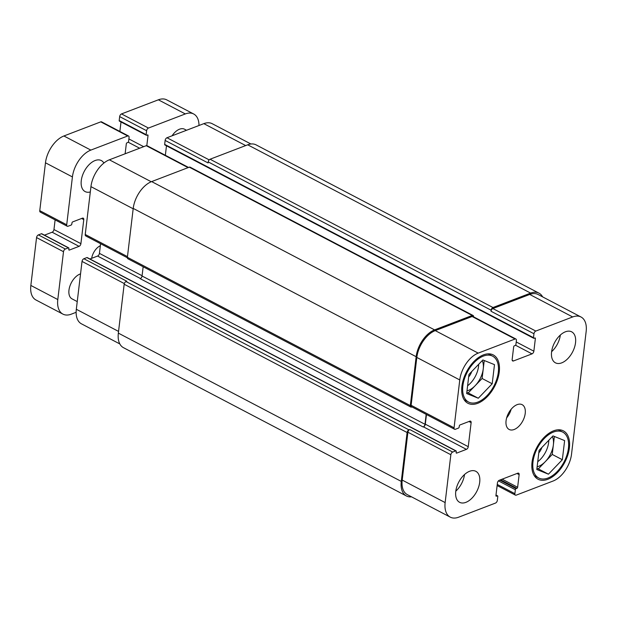 <?xml version="1.0" encoding="UTF-8"?>
<svg xmlns="http://www.w3.org/2000/svg" width="617" height="617" viewBox="0 0 617 617"><rect width="100%" height="100%" fill="white"/><g stroke="black" fill="none" stroke-linecap="round" stroke-linejoin="round"><path stroke-width="0.93" d="M91.663 258.322A11.669 6.764 -62.3 0 1 100.347 245.72M77.233 301.597L72.042 298.875A13.998 8.114 -62.3 0 1 69.914 286.072A13.998 8.114 -62.3 0 1 80.542 273.871M172.074 135.802A13.998 8.114 -62.3 0 1 184.552 129.223L186.542 130.264M90.313 191.964A17.5 10.142 -62.3 0 1 85.107 191.571A17.5 10.142 -62.3 0 1 81.267 180.658A17.5 10.142 -62.3 0 1 89.18 164.577A17.5 10.142 -62.3 0 1 101.358 160.574A17.5 10.142 -62.3 0 1 103.895 163.05M68.711 247.864L41.763 233.743A0.933 0.54 117.7 0 0 41.432 233.743L38.401 234.9A2.337 1.35 117.7 0 0 36.557 237.584L30.85 285.44A23.33 13.52 117.7 0 0 35.979 299.993L62.919 314.115A23.33 13.52 -62.3 0 1 57.797 299.561L63.505 251.705A2.337 1.35 -62.3 0 1 65.348 249.029L68.379 247.864A0.933 0.54 -62.3 0 1 68.711 247.864A0.933 0.54 -62.3 0 1 68.919 248.45L68.796 249.484A0.933 0.54 117.7 0 0 68.996 250.07A0.933 0.54 117.7 0 0 69.335 250.07L79.069 246.345A2.337 1.35 117.7 0 0 80.912 243.661L83.773 219.629A2.337 1.35 117.7 0 0 83.264 218.171A2.337 1.35 117.7 0 0 82.423 218.171L72.69 221.896A0.933 0.54 117.7 0 0 71.958 222.968L71.834 224.002A0.933 0.54 -62.3 0 1 71.094 225.082L68.063 226.238A2.337 1.35 -62.3 0 1 67.222 226.231A2.337 1.35 -62.3 0 1 66.713 224.781L72.42 176.925A23.33 13.52 -62.3 0 1 90.846 150.101L127.711 135.987A2.337 1.35 -62.3 0 1 128.544 135.995A2.337 1.35 -62.3 0 1 129.053 137.452L128.591 141.386A0.933 0.54 -62.3 0 1 127.85 142.458L127.056 142.766A0.933 0.54 117.7 0 0 126.315 143.838L125.128 153.78M55.114 219.883L53.964 229.539A2.337 1.35 -62.3 0 1 52.121 232.223L44.455 235.154M128.544 135.995L101.597 121.873A2.337 1.35 117.7 0 0 100.764 121.865L63.898 135.979A23.33 13.52 117.7 0 0 45.473 162.803L39.766 210.652A2.337 1.35 117.7 0 0 40.282 212.109L67.222 226.231M121.001 121.965L119.875 131.452M193.676 113.983L166.729 99.861A23.33 13.52 117.7 0 0 158.368 99.807L121.51 113.921A2.337 1.35 117.7 0 0 119.667 116.605L119.197 120.539A0.933 0.54 117.7 0 0 119.397 121.125L146.345 135.246A0.933 0.54 -62.3 0 1 146.144 134.668L146.607 130.727A2.337 1.35 -62.3 0 1 148.45 128.051L185.316 113.937A23.33 13.52 -62.3 0 1 193.676 113.983A23.33 13.52 -62.3 0 1 198.99 125.498M146.815 145.62L148.018 135.532A0.933 0.54 117.7 0 0 147.81 134.946A0.933 0.54 117.7 0 0 147.478 134.946L146.676 135.246A0.933 0.54 -62.3 0 1 146.345 135.246M76.13 312.31L71.287 314.169A23.33 13.52 -62.3 0 1 62.919 314.115M568.427 448.266A25.899 15.009 117.7 0 0 562.735 432.108A25.899 15.009 117.7 0 0 537.422 448.081A25.899 15.009 117.7 0 0 538.695 477.99A25.899 15.009 117.7 0 0 556.711 472.067A25.899 15.009 117.7 0 0 568.427 448.266M569.383 447.903A27.295 15.818 -62.3 0 1 557.035 472.984A27.295 15.818 -62.3 0 1 538.039 479.224A27.295 15.818 -62.3 0 1 536.705 447.703A27.295 15.818 -62.3 0 1 563.39 430.867A27.295 15.818 -62.3 0 1 569.383 447.903M498.297 372.313A25.899 15.009 117.7 0 0 492.605 356.156A25.899 15.009 117.7 0 0 467.285 372.128A25.899 15.009 117.7 0 0 468.558 402.037A25.899 15.009 117.7 0 0 486.574 396.114A25.899 15.009 117.7 0 0 498.297 372.313M499.253 371.951A27.295 15.818 -62.3 0 1 486.898 397.039A27.295 15.818 -62.3 0 1 467.91 403.279A27.295 15.818 -62.3 0 1 466.568 371.75A27.295 15.818 -62.3 0 1 493.253 354.922A27.295 15.818 -62.3 0 1 499.253 371.951M548.806 440.268A18.664 10.821 -62.3 0 1 548.66 442.397A18.664 10.821 -62.3 0 1 537.739 461.701M538.788 452.909A9.648 5.592 117.7 0 0 541.865 447.479M552.362 436.566A18.664 10.821 -62.3 0 1 553.372 444.865A18.664 10.821 -62.3 0 1 545.281 461.663A18.664 10.821 -62.3 0 1 537.129 466.784M554.375 436.466L552.23 454.436L538.325 468.889L536.944 468.334M562.342 459.727L548.436 474.188L536.805 469.506L539.088 450.371L552.994 435.911L564.624 440.592L562.342 459.727L552.23 454.436M548.436 474.188L538.325 468.889M482.232 360.621A18.664 10.821 -62.3 0 1 483.242 368.912A18.664 10.821 -62.3 0 1 475.144 385.71A18.664 10.821 -62.3 0 1 467 390.839M478.676 364.315A18.664 10.821 -62.3 0 1 478.53 366.444A18.664 10.821 -62.3 0 1 467.601 385.748M468.65 376.956A9.648 5.592 117.7 0 0 471.735 371.527M484.245 360.513L482.101 378.483L468.195 392.936L466.814 392.381M492.204 383.774L478.298 398.235L466.676 393.553L468.959 374.419L482.864 359.958L494.487 364.639L492.204 383.774L482.101 378.483M478.298 398.235L468.195 392.936M575.53 342.743A17.5 10.142 -62.3 0 1 567.609 358.832A17.5 10.142 -62.3 0 1 555.439 362.827A17.5 10.142 -62.3 0 1 554.575 342.62A17.5 10.142 -62.3 0 1 571.681 331.83A17.5 10.142 -62.3 0 1 575.53 342.743M560.344 335.039A17.5 10.142 -62.3 0 1 551.621 351.675M464.516 474.527A17.5 10.142 -62.3 0 1 455.801 491.163M479.702 482.232A17.5 10.142 -62.3 0 1 471.789 498.32A17.5 10.142 -62.3 0 1 459.611 502.315A17.5 10.142 -62.3 0 1 458.755 482.108A17.5 10.142 -62.3 0 1 475.861 471.319A17.5 10.142 -62.3 0 1 479.702 482.232M571.527 454.197A23.33 13.52 -62.3 0 1 553.102 481.021L516.236 495.135A2.337 1.35 -62.3 0 1 515.403 495.127A2.337 1.35 -62.3 0 1 514.886 493.677L515.357 489.736A0.933 0.54 -62.3 0 1 516.097 488.664L516.892 488.356A0.933 0.54 117.7 0 0 517.632 487.283L519.136 474.65A2.337 1.35 117.7 0 0 518.627 473.193A2.337 1.35 117.7 0 0 517.786 473.193L499.276 480.273A2.337 1.35 117.7 0 0 497.433 482.957L495.929 495.598A0.933 0.54 117.7 0 0 496.137 496.176A0.933 0.54 117.7 0 0 496.469 496.176L497.263 495.875A0.933 0.54 -62.3 0 1 497.603 495.875A0.933 0.54 -62.3 0 1 497.803 496.461L497.333 500.395A2.337 1.35 -62.3 0 1 495.49 503.079L458.632 517.193A23.33 13.52 -62.3 0 1 450.271 517.139A23.33 13.52 -62.3 0 1 445.142 502.585L450.85 454.729A2.337 1.35 -62.3 0 1 452.693 452.045L455.724 450.888A0.933 0.54 -62.3 0 1 456.063 450.888A0.933 0.54 -62.3 0 1 456.264 451.474L456.14 452.508A0.933 0.54 117.7 0 0 456.349 453.086A0.933 0.54 117.7 0 0 456.68 453.094L466.413 449.361A2.337 1.35 117.7 0 0 468.257 446.685L471.126 422.653A2.337 1.35 117.7 0 0 470.609 421.195A2.337 1.35 117.7 0 0 469.776 421.195L460.043 424.92A0.933 0.54 117.7 0 0 459.303 425.992L459.179 427.026A0.933 0.54 -62.3 0 1 458.446 428.098L455.408 429.262A2.337 1.35 -62.3 0 1 454.575 429.255A2.337 1.35 -62.3 0 1 454.066 427.797L459.765 379.949A23.33 13.52 -62.3 0 1 478.198 353.125L515.056 339.011A2.337 1.35 -62.3 0 1 515.897 339.018A2.337 1.35 -62.3 0 1 516.406 340.468L515.935 344.409A0.933 0.54 -62.3 0 1 515.203 345.481L514.401 345.782A0.933 0.54 117.7 0 0 513.668 346.862L512.156 359.495A2.337 1.35 117.7 0 0 512.673 360.953A2.337 1.35 117.7 0 0 513.506 360.953L532.016 353.873A2.337 1.35 117.7 0 0 533.859 351.189L535.363 338.548A0.933 0.54 117.7 0 0 535.163 337.969A0.933 0.54 117.7 0 0 534.823 337.969L534.029 338.27A0.933 0.54 -62.3 0 1 533.697 338.27A0.933 0.54 -62.3 0 1 533.489 337.684L533.96 333.751A2.337 1.35 -62.3 0 1 535.803 331.067L572.661 316.953A23.33 13.52 -62.3 0 1 581.021 317.007A23.33 13.52 -62.3 0 1 586.15 331.56L571.527 454.197M525.221 413.405A13.998 8.114 -62.3 0 1 518.889 426.27A13.998 8.114 -62.3 0 1 509.148 429.471A13.998 8.114 -62.3 0 1 508.462 413.305A13.998 8.114 -62.3 0 1 522.144 404.675A13.998 8.114 -62.3 0 1 525.221 413.405M119.845 343.947L81.444 323.825A23.33 13.52 -62.3 0 1 76.323 309.271L82.03 261.415A2.337 1.35 -62.3 0 1 83.873 258.739L86.904 257.574A0.933 0.54 -62.3 0 1 87.236 257.574L456.063 450.888M89.928 258.986L97.594 256.055A2.337 1.35 117.7 0 0 99.437 253.371L100.586 243.715M127.372 257.759L85.748 235.941A2.337 1.35 -62.3 0 1 85.239 234.491L90.946 186.635A23.33 13.52 -62.3 0 1 109.371 159.811L146.237 145.697A2.337 1.35 -62.3 0 1 147.07 145.705L188.563 167.454M165.348 155.283L166.474 145.797M165.202 144.956A0.933 0.54 -62.3 0 1 164.87 144.956A0.933 0.54 -62.3 0 1 164.67 144.378L165.132 140.437A2.337 1.35 -62.3 0 1 166.976 137.753L203.841 123.647A23.33 13.52 -62.3 0 1 212.202 123.693L250.942 144M506.65 417.856A13.998 8.114 117.7 0 0 511.169 409.225M581.021 317.007L538.078 294.494A23.33 13.52 -62.3 0 0 529.718 294.448L492.86 308.562A2.337 1.35 -62.3 0 0 491.016 311.246L491.14 310.204A2.337 1.35 -62.3 0 1 492.983 307.521L530.635 293.106A23.33 13.52 -62.3 0 1 539.003 293.16L256.07 144.864A23.33 13.52 117.7 0 0 247.702 144.81L210.05 159.232A2.337 1.35 117.7 0 0 208.207 161.909L208.083 162.95L165.132 140.437M473.069 315.472L190.136 167.176A2.337 1.35 117.7 0 0 189.303 167.168L151.643 181.591A23.33 13.52 117.7 0 0 133.218 208.415L127.387 257.304A2.337 1.35 117.7 0 0 127.896 258.762L410.829 407.05A2.337 1.35 -62.3 0 1 410.32 405.6L416.151 356.711A23.33 13.52 -62.3 0 1 434.576 329.887L472.236 315.464A2.337 1.35 -62.3 0 1 473.069 315.472A2.337 1.35 -62.3 0 1 473.594 316.845M143.159 266.76L142.057 276A2.337 1.35 -62.3 0 1 140.221 278.683L423.154 426.979A2.337 1.35 117.7 0 0 424.99 424.295L426.177 414.369M83.873 258.739L126.817 281.244L126.015 281.553A2.337 1.35 117.7 0 0 124.171 284.236L118.348 333.118A23.33 13.52 117.7 0 0 123.469 347.68L406.402 495.968A23.33 13.52 -62.3 0 1 401.281 481.414L407.104 432.525A2.337 1.35 -62.3 0 1 408.948 429.841L409.75 429.54L452.693 452.045M450.271 517.139L407.328 494.633A23.33 13.52 -62.3 0 1 402.199 480.072L407.906 432.224A2.337 1.35 -62.3 0 1 409.75 429.54M423.154 426.979L423.47 426.856A2.337 1.35 117.7 0 0 425.314 424.172L426.463 414.524M454.575 429.255L411.632 406.75A2.337 1.35 -62.3 0 1 411.115 405.292L416.822 357.436A23.33 13.52 -62.3 0 1 435.247 330.612L472.113 316.506A2.337 1.35 -62.3 0 1 472.946 316.506L515.897 339.018M539.003 293.16A23.33 13.52 -62.3 0 1 542.628 296.885M411.986 406.935L411.67 407.058A2.337 1.35 -62.3 0 1 410.829 407.05M411.531 496.832A23.33 13.52 -62.3 0 1 406.402 495.968M185.316 113.937L158.368 99.807M148.45 128.051L121.51 113.921M146.607 130.727L119.667 116.605M146.144 134.668L119.197 120.539M148.018 135.532L147.147 135.069M143.676 146.676L128.884 138.925M139.65 148.219L128.197 142.211M127.711 135.987L100.764 121.865M90.846 150.101L63.898 135.979M72.42 176.925L45.473 162.803M66.713 224.781L39.766 210.652M83.773 219.629L81.598 218.487M80.912 243.661L53.964 229.539M79.069 246.345L52.121 232.223M69.335 250.07L68.803 249.792M68.379 247.864L41.432 233.743M65.348 249.029L38.401 234.9M63.505 251.705L36.557 237.584M57.797 299.561L30.85 285.44M118.549 331.406L76.323 309.271M124.318 283.589L82.03 261.415M142.095 275.73L99.437 253.371M140.506 278.545L97.594 256.055M127.464 256.618L85.239 234.491M133.172 208.77L90.946 186.635M151.234 181.753L109.371 159.811M188.092 167.639L146.237 145.697M209.163 159.865L166.976 137.753M245.697 145.581L203.841 123.647M497.256 484.43L514.886 493.677M516.961 473.509L519.136 474.65M402.199 480.072L445.142 502.585M407.906 432.224L450.85 454.729M423.47 426.856L466.413 449.361M425.314 424.172L468.257 446.685M468.943 421.511L471.126 422.653M411.115 405.292L454.066 427.797M416.822 357.436L459.765 379.949M435.247 330.612L478.198 353.125M472.113 316.506L515.056 339.011M512.187 360.266L513.506 360.953M515.542 345.235L532.016 353.873M516.228 341.949L533.859 351.189M492.86 308.562L535.803 331.067M491.016 311.246L533.96 333.751M529.718 294.448L572.661 316.953M502.153 479.178L517.632 487.283M516.892 488.356L500.549 479.795M516.097 488.664L499.747 480.095M515.357 489.736L498.436 480.867M530.635 293.106L247.702 144.81M492.983 307.521L210.05 159.232M491.14 310.204L208.207 161.909M533.489 337.684L164.67 144.378M535.363 338.548L534.492 338.093M472.236 315.464L189.303 167.168M434.576 329.887L151.643 181.591M416.151 356.711L133.218 208.415M410.32 405.6L127.387 257.304M424.99 424.295L142.057 276M456.68 453.094L456.156 452.816M455.724 450.888L86.904 257.574M408.948 429.841L126.015 281.553M407.104 432.525L124.171 284.236M401.281 481.414L118.348 333.118M497.263 495.875L495.975 495.196M496.469 496.176L495.945 495.906M534.26 475.668L538.695 477.99M558.308 429.787L562.735 432.108M464.131 399.716L468.558 402.037M488.17 353.834L492.605 356.156M497.125 485.548L515.403 495.127M533.697 338.27L164.87 144.956M497.603 495.875L495.999 495.035"/></g></svg>

